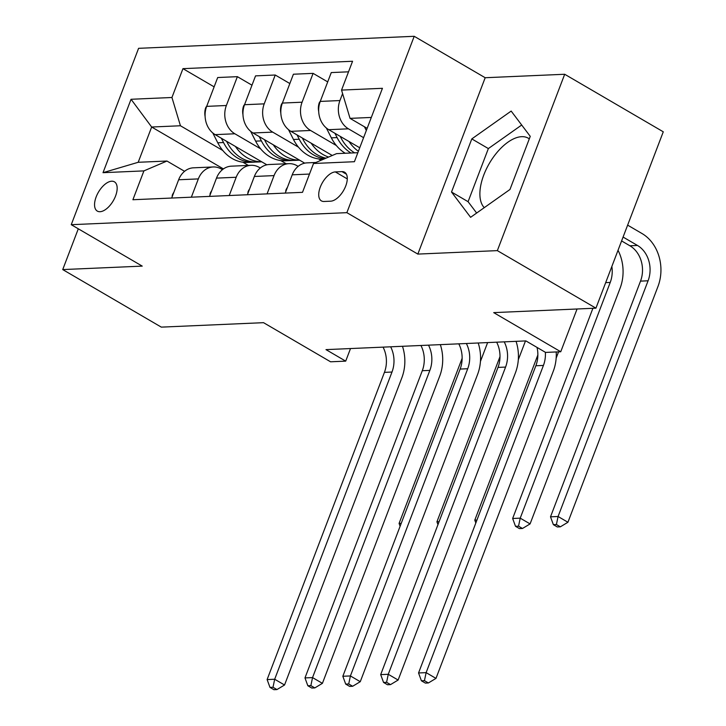 <?xml version="1.0" encoding="UTF-8"?>
<svg xmlns="http://www.w3.org/2000/svg" width="726" height="726" viewBox="0 0 726 726"><rect width="100%" height="100%" fill="white"/><g stroke="black" fill="none" stroke-linecap="round" stroke-linejoin="round"><path stroke-width="1.09" d="M100.034 211.711A16.943 8.576 -59.7 0 0 114.517 198.434A16.943 8.576 -59.7 0 0 114.399 181.827A16.943 8.576 -59.7 0 0 111.677 181.21A16.943 8.576 -59.7 0 0 97.202 194.486A16.943 8.576 -59.7 0 0 97.311 211.094A16.943 8.576 -59.7 0 0 100.034 211.711M484.26 207.654A41.3 20.909 120.3 0 1 487.672 166.417A41.3 20.909 120.3 0 1 521.649 136.679A41.3 20.909 120.3 0 1 528.274 138.194A41.3 20.909 120.3 0 1 529.299 138.875M414.21 36.3L138.593 48.324L71.248 224.688L346.865 212.664L414.21 36.3L485.186 77.727L417.84 254.091L497.346 250.624L564.692 74.261L485.186 77.727M564.692 74.261L663.274 131.805L595.928 308.169L493.707 312.625L560.744 351.756L577.07 308.986M78.299 228.799L62.726 269.582L161.308 327.127L263.529 322.671L330.566 361.793L345.703 361.14L350.513 348.562M497.346 250.624L595.928 308.169M560.744 351.756L545.598 352.419L525.887 340.911L325.992 349.623L345.703 361.14M341.982 171.626L335.321 171.917A16.417 8.313 -59.7 0 0 321.291 184.785A16.417 8.313 -59.7 0 0 321.4 200.875A16.417 8.313 -59.7 0 0 324.032 201.474L330.693 201.184A16.417 8.313 -59.7 0 0 344.723 188.315A16.417 8.313 -59.7 0 0 344.614 172.225A16.417 8.313 -59.7 0 0 341.982 171.626L346.429 174.222M371.313 117.44L350.041 118.365L341.547 90.088L352.564 61.256L182.952 68.652L214.125 86.848M341.547 90.088L382.439 88.309L354.406 161.716L313.523 163.495L336.574 153.64L357.845 152.705M223.436 168.913L151.661 127.023L138.194 162.288L166.962 161.036L143.911 170.891L132.903 199.732L302.506 192.336L313.523 163.495M143.911 170.891L103.019 172.679L131.052 99.271L171.944 97.493L182.952 68.652M417.84 254.091L346.865 212.664M62.726 269.582L142.232 266.115L71.248 224.688M166.962 161.036L184.585 171.318M191.355 197.182L198.334 178.914A21.181 17.36 -92.5 0 1 213.181 166.962A21.181 17.36 -92.5 0 1 221.385 169.049L222.437 169.666M229.216 195.53L236.195 177.262A21.181 17.36 -92.5 0 1 251.042 165.31A21.181 17.36 -92.5 0 1 259.246 167.397L260.298 168.015M267.068 193.878L274.047 175.61A21.181 17.36 -92.5 0 1 288.903 163.659A21.181 17.36 -92.5 0 1 297.106 165.746L298.159 166.363M367.147 128.348L350.041 118.365M363.59 137.668L348.435 128.82A21.181 17.36 -92.5 0 1 339.94 100.551L342.599 93.581M359.733 147.768L328.742 129.682A21.181 17.36 -92.5 0 1 320.257 101.413L331.265 72.573L348.525 71.82M336.356 145.527L310.574 130.471A21.181 17.36 -92.5 0 1 302.08 102.203L313.097 73.362L327.707 81.893M332.254 155.482L290.89 131.333A21.181 17.36 -92.5 0 1 282.396 103.065L293.404 74.224L313.097 73.362M320.983 160.301L318.596 158.912M298.495 147.178L272.713 132.123A21.181 17.36 -92.5 0 1 264.219 103.854L275.236 75.014L289.846 83.544M304.72 163.159L253.029 132.985A21.181 17.36 -92.5 0 1 244.535 104.716L255.543 75.876L275.236 75.014M286.235 163.767L280.735 160.564M260.643 148.83L234.852 133.775A21.181 17.36 -92.5 0 1 226.367 105.506L237.375 76.666L251.986 85.196M266.869 164.811L215.168 134.637A21.181 17.36 -92.5 0 1 206.674 106.368L217.691 77.528L237.375 76.666M248.383 165.419L242.883 162.216M222.782 150.482L180.438 125.761L151.661 127.023L131.052 99.271M285.245 193.089L292.224 174.812A21.181 17.36 -92.5 0 1 307.071 162.86L315.901 162.479M247.385 194.74L254.363 176.463A21.181 17.36 -92.5 0 1 269.21 164.512L288.903 163.659M209.524 196.392L216.502 178.115A21.181 17.36 -92.5 0 1 231.358 166.163L251.042 165.31M171.944 97.493L180.438 125.761M171.672 198.044L178.641 179.767A21.181 17.36 -92.5 0 1 193.497 167.815L213.181 166.962M103.019 172.679L138.194 162.288M511.168 111.078L471.8 138.911L451.518 192.027L470.602 217.31L509.979 189.477L530.252 136.361L511.168 111.078M521.695 125.017L488.362 148.576L468.079 201.692L476.646 213.036M468.079 201.692L451.518 192.027M488.362 148.576L471.8 138.911M545.362 352.273A26.472 21.707 -92.5 0 1 543.429 365.432L426.126 672.639L435.981 678.393L553.294 371.186A39.712 32.561 87.5 0 0 556.216 351.956M537.022 347.409A26.472 21.707 -92.5 0 1 535.861 365.759L418.548 672.966L426.126 672.639L424.438 680.661L421.416 680.788L425.354 683.093L428.385 682.957L424.438 680.661M428.385 682.957L435.981 678.393M418.548 672.966L421.416 680.788M364.434 126.76L366.321 130.499M621.601 240.941L629.896 245.778A26.472 21.707 -92.5 0 1 640.513 281.125L550.508 516.83L558.076 516.504L567.932 522.257L657.947 286.552A39.712 32.561 87.5 0 0 642.02 233.536L627.636 225.142M623.08 237.057L637.473 245.452A26.472 21.707 -92.5 0 1 648.082 280.79L558.076 516.504L556.397 524.526L553.366 524.653L557.314 526.958L560.345 526.822L556.397 524.526M560.345 526.822L567.932 522.257M550.508 516.83L553.366 524.653M285.754 191.764L285.844 190.285A14.03 11.507 -92.5 0 1 287.432 187.362M504.225 341.855A26.472 21.707 -92.5 0 1 505.577 367.084L388.265 674.291L398.12 680.044L515.433 372.837A39.712 32.561 87.5 0 0 516.059 341.338M496.657 342.182A26.472 21.707 -92.5 0 1 498 367.41L380.687 674.617L388.265 674.291L386.586 682.313L383.555 682.44L387.493 684.745L390.524 684.609L386.586 682.313M390.524 684.609L398.12 680.044M380.687 674.617L383.555 682.44M247.893 193.415L247.993 191.936A14.03 11.507 -92.5 0 1 249.572 189.014M466.364 343.507A26.472 21.707 -92.5 0 1 467.716 368.735L350.404 675.942L360.259 681.696L477.572 374.489A39.712 32.561 87.5 0 0 478.198 342.99M458.796 343.834A26.472 21.707 -92.5 0 1 460.139 369.062L342.835 676.269L350.404 675.942L348.725 683.965L345.694 684.092L349.642 686.397L352.664 686.261L348.725 683.965M352.664 686.261L360.259 681.696M342.835 676.269L345.694 684.092M210.032 195.067L210.132 193.588A14.03 11.507 -92.5 0 1 211.711 190.666M428.512 345.159A26.472 21.707 -92.5 0 1 429.856 370.387L312.543 677.594L322.408 683.347L439.711 376.141A39.712 32.561 87.5 0 0 440.337 344.641M420.935 345.485A26.472 21.707 -92.5 0 1 422.287 370.714L304.974 677.921L312.543 677.594L310.864 685.616L307.833 685.743L311.781 688.048L314.812 687.912L310.864 685.616M314.812 687.912L322.408 683.347M304.974 677.921L307.833 685.743M320.384 101.068L319.34 102.584A14.03 11.507 87.5 0 0 318.678 111.45M326.364 128.003L331.346 137.84A40.502 33.205 87.5 0 0 345.249 153.259M349.015 141.516A40.502 33.205 87.5 0 0 358.39 151.289M334.922 133.285L337.1 137.586A40.502 33.205 87.5 0 0 351.003 153.004M354.633 152.85A40.502 33.205 -92.5 0 1 340.739 137.432L340.195 136.37M611.846 266.478A26.472 21.707 -92.5 0 1 610.23 282.441L520.215 518.155L530.08 523.909L620.086 288.204A39.712 32.561 87.5 0 0 618.026 250.288M592.906 308.296L512.647 518.482L520.215 518.155L518.536 526.178L515.505 526.305L519.453 528.61L522.484 528.474L518.536 526.178M522.484 528.474L530.08 523.909M512.647 518.482L515.505 526.305M282.523 102.72L281.479 104.235A14.03 11.507 87.5 0 0 280.826 113.102M288.503 129.655L293.485 139.492A40.502 33.205 87.5 0 0 323.442 159.13L323.76 159.112M311.155 143.167A40.502 33.205 87.5 0 0 328.588 157.052M297.061 134.936L299.239 139.238A40.502 33.205 87.5 0 0 324.722 158.704M326.001 158.159A40.502 33.205 -92.5 0 1 302.878 139.083L302.334 138.022M537.857 354.969L474.786 520.134L476.946 520.043M556.161 358.109L558.548 351.847M474.786 520.134L475.829 522.974M244.662 104.372L243.618 105.887A14.03 11.507 87.5 0 0 242.965 114.753M250.651 131.306L255.625 141.143A40.502 33.205 87.5 0 0 285.581 160.782L291.335 160.528A40.502 33.205 87.5 0 0 293.15 160.392M273.294 144.819A40.502 33.205 87.5 0 0 299.557 160.147M259.209 136.588L261.387 140.889A40.502 33.205 87.5 0 0 291.335 160.528M299.602 160.174L294.974 160.373A40.502 33.205 -92.5 0 1 265.017 140.735L264.482 139.673M499.996 356.62L436.934 521.785L439.085 521.695M518.3 359.76L525.497 340.921M436.934 521.785L437.969 524.626M172.171 196.719L172.271 195.24A14.03 11.507 -92.5 0 1 173.85 192.317M390.652 346.81A26.472 21.707 -92.5 0 1 391.995 372.039L274.682 679.246L284.547 684.999L401.859 377.792A39.712 32.561 87.5 0 0 402.476 346.293M383.074 347.137A26.472 21.707 -92.5 0 1 384.426 372.365L267.114 679.572L274.682 679.246L273.003 687.268L269.981 687.395L273.92 689.7L276.951 689.564L273.003 687.268M276.951 689.564L284.547 684.999M267.114 679.572L269.981 687.395M206.81 106.023L205.767 107.539A14.03 11.507 87.5 0 0 205.104 116.405M212.791 132.958L217.773 142.795A40.502 33.205 87.5 0 0 247.72 162.433L253.483 162.179A40.502 33.205 87.5 0 0 255.298 162.043M235.433 146.47A40.502 33.205 87.5 0 0 261.696 161.798M221.348 138.239L223.526 142.541A40.502 33.205 87.5 0 0 253.483 162.179M261.741 161.825L257.113 162.025A40.502 33.205 -92.5 0 1 227.156 142.387L226.621 141.325M462.144 358.272L399.073 523.437L401.233 523.346M480.449 361.412L487.636 342.572M399.073 523.437L400.108 526.277M328.742 129.682L348.435 128.82M290.89 131.333L310.574 130.471M253.029 132.985L272.713 132.123M215.168 134.637L234.852 133.775M320.257 101.413L339.94 100.551M292.224 174.812L309.485 174.059M254.363 176.463L274.047 175.61M282.396 103.065L302.08 102.203M216.502 178.115L236.195 177.262M244.535 104.716L264.219 103.854M178.641 179.767L198.334 178.914M206.674 106.368L226.367 105.506M347.291 178.905L335.321 171.917M543.429 365.432L535.861 365.759M637.473 245.452L629.896 245.778M648.082 280.79L640.513 281.125M505.577 367.084L498 367.41M467.716 368.735L460.139 369.062M429.856 370.387L422.287 370.714M337.1 137.586L331.346 137.84M341.928 137.377L340.739 137.432M610.23 282.441L605.675 282.641M299.239 139.238L293.485 139.492M304.067 139.029L302.878 139.083M261.387 140.889L255.625 141.143M266.215 140.681L265.017 140.735M391.995 372.039L384.426 372.365M223.526 142.541L217.773 142.795M228.354 142.332L227.156 142.387"/></g></svg>
